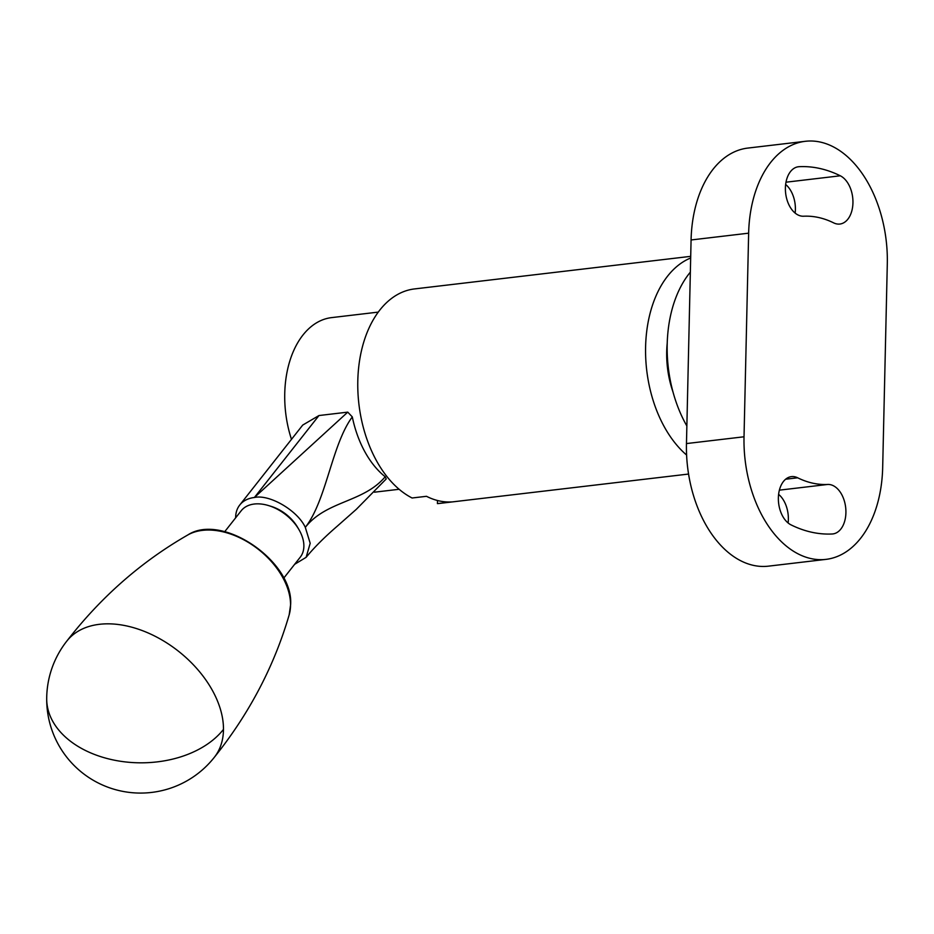 <?xml version="1.0" encoding="UTF-8"?>
<svg xmlns="http://www.w3.org/2000/svg" width="934" height="934" viewBox="0 0 934 934"><rect width="100%" height="100%" fill="white"/><g stroke="black" fill="none" stroke-linecap="round" stroke-linejoin="round"><path stroke-width="1.4" d="M803.602 216.221A24.879 15.831 -96.7 0 1 800.823 215.976A24.879 15.831 -96.7 0 1 785.436 190.606A24.879 15.831 -96.7 0 1 798.465 166.742A24.879 15.831 -96.7 0 1 799.154 166.684A184.5 117.357 -96.7 0 1 840.296 175.79A24.879 15.831 -96.7 0 1 852.952 202.339A24.879 15.831 -96.7 0 1 839.888 224.043A24.879 15.831 -96.7 0 1 836.42 223.856A24.879 15.831 -96.7 0 1 833.653 222.876A134.73 85.706 83.3 0 0 803.602 216.221M785.646 184.477A24.879 15.831 -96.7 0 1 795.149 213.092M797.671 477.799A134.73 85.706 83.3 0 0 812.65 483.147A134.73 85.706 83.3 0 0 827.711 484.454A24.879 15.831 -96.7 0 1 845.714 507.909A24.879 15.831 -96.7 0 1 832.859 533.933A24.879 15.831 -96.7 0 1 832.171 533.991A184.5 117.357 -96.7 0 1 811.529 532.193A184.5 117.357 -96.7 0 1 791.028 524.873A24.879 15.831 -96.7 0 1 778.361 498.336A24.879 15.831 -96.7 0 1 791.437 476.62A24.879 15.831 -96.7 0 1 797.671 477.799L785.646 479.212M825.995 559.373L768.437 566.156A107.97 68.684 -96.7 0 1 753.376 565.362A107.97 68.684 -96.7 0 1 686.467 443.568L691.078 239.968A107.97 68.684 -96.7 0 1 747.76 148.086L805.33 141.303A107.97 68.684 -96.7 0 1 887.3 263.89L882.677 467.49A107.97 68.684 -96.7 0 1 825.995 559.373A107.97 68.684 -96.7 0 1 810.934 558.567A107.97 68.684 -96.7 0 1 744.024 436.785L748.648 233.173A107.97 68.684 -96.7 0 1 805.33 141.303M778.617 494.366A24.879 15.831 -96.7 0 1 788.121 522.982M690.354 272.133A107.97 68.684 83.3 0 0 686.864 425.986M688.568 474.052L439.774 503.391A107.97 68.684 -96.7 0 1 437.416 503.601L451.811 501.908A107.97 68.684 -96.7 0 1 439.108 500.893A107.97 68.684 -96.7 0 1 426.488 496.304L412.092 497.997A107.97 68.684 -96.7 0 1 357.769 382.648A107.97 68.684 -96.7 0 1 414.486 288.933L690.716 256.348M686.607 455.045A107.97 68.684 -96.7 0 1 645.592 347.191A107.97 68.684 -96.7 0 1 690.67 257.994M672.994 391.976A75.117 47.774 -96.7 0 1 667.226 343.023M437.486 500.507L437.416 503.601M187.792 534.972C141.186 561.696 100.755 597.211 66.501 641.506A93.89 61.107 38.2 0 1 66.828 641.086A93.89 61.107 38.2 0 1 141.092 630.146A93.89 61.107 38.2 0 1 223.471 729.407A93.89 61.107 38.2 0 1 214.341 757.287A93.89 61.107 38.2 0 1 214.014 757.696C249.063 714.031 274.117 666.409 289.178 614.829A66.734 43.431 38.2 0 0 290.556 605.069A66.734 43.431 38.2 0 0 252.88 545.328A66.734 43.431 38.2 0 0 187.792 534.972C222.023 512.451 293.381 561.322 290.649 604.45L289.178 614.829M283.714 578.181L300.223 557.224A37.558 24.436 -141.8 0 0 302.558 537.692A37.558 24.436 -141.8 0 0 298.88 529.496A37.558 24.436 -141.8 0 0 268.49 505.551A37.558 24.436 -141.8 0 0 241.217 510.746L224.72 531.691M268.49 505.551L270.977 506.31A32.865 21.389 38.2 0 1 297.572 527.255L298.88 529.496M294.642 564.311L306.118 557.329L310.193 543.284L305.301 527.36C297.596 510.524 269.611 494.086 254.41 497.483A42.252 27.495 -141.8 0 0 239.734 505.037A42.252 27.495 -141.8 0 0 235.637 517.833M239.734 505.037L302.733 425.063L318.973 415.537L347.752 412.139L352.305 416.903C331.71 444.736 326.456 500.519 305.301 527.36C326.456 500.519 363.501 502.597 385.193 476.749L386.221 478.944L356.298 509.345L337.011 526.391C324.413 537.26 314.116 547.581 306.118 557.329M378.247 312.108L331.57 317.618A89.197 56.74 83.3 0 0 302.931 335.061A89.197 56.74 83.3 0 0 291.478 439.354M385.193 476.749A89.197 56.74 -96.7 0 1 352.305 416.903M318.973 415.537L254.41 497.483L347.752 412.139M785.996 182.2L840.296 175.79M686.467 443.568L744.024 436.785M691.078 239.968L748.648 233.173M779.388 490.152L827.711 484.454M797.788 166.847L799.154 166.684M223.471 729.407A93.89 63.64 -179.6 0 1 117.626 760.801A93.89 63.64 -179.6 0 1 46.7 698.492A93.89 93.89 0 0 0 214.341 757.287M66.828 641.086A93.89 93.89 0 0 0 46.7 698.492M374.429 492.195L399.145 489.276"/></g></svg>
